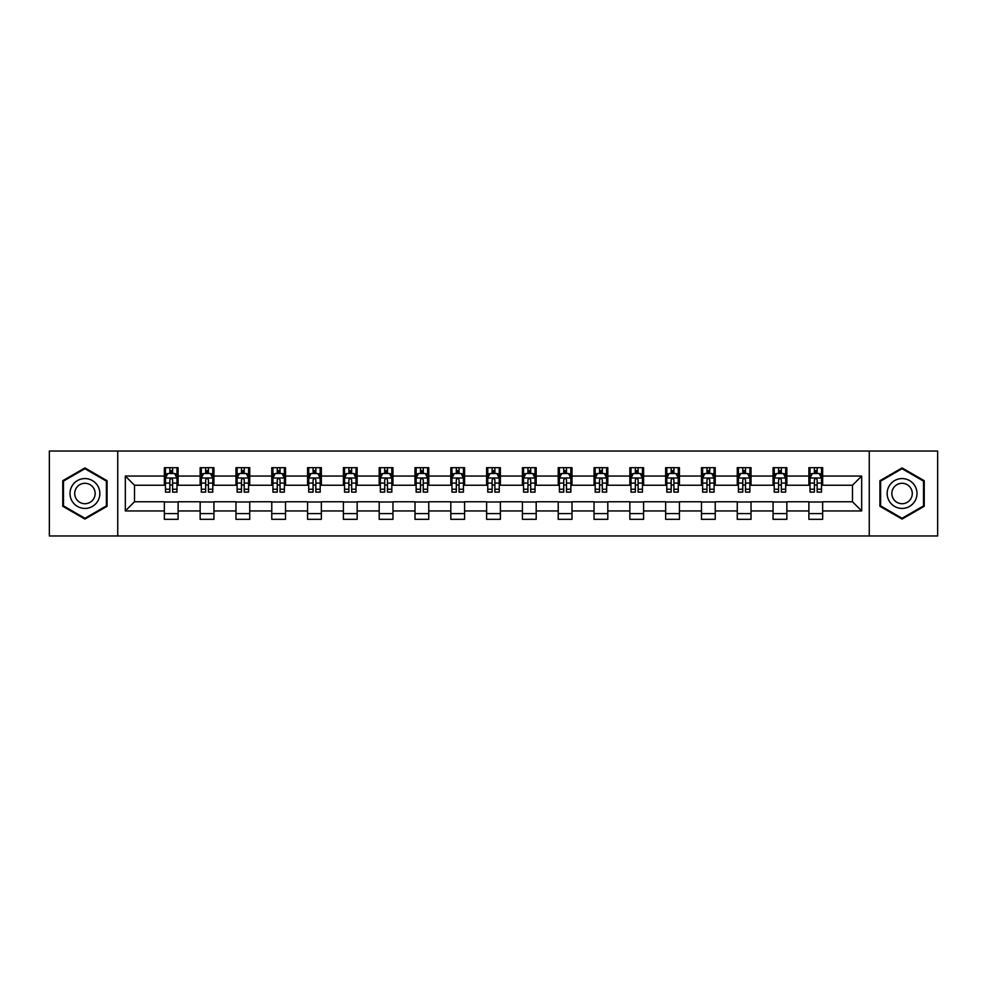 <?xml version="1.0" encoding="UTF-8"?>
<svg xmlns="http://www.w3.org/2000/svg" width="987" height="987" viewBox="0 0 987 987"><rect width="100%" height="100%" fill="white"/><g stroke="black" fill="none" stroke-linecap="round" stroke-linejoin="round"><path stroke-width="1.48" d="M869.251 535.966L937.65 535.966L937.65 451.034L869.251 451.034L869.251 535.966L117.749 535.966L117.749 451.034L49.35 451.034L49.35 535.966L117.749 535.966M869.251 451.034L117.749 451.034M822.652 476.055L822.652 467.678L808.884 467.678L808.884 476.055L786.849 476.055L786.849 467.678L773.068 467.678L773.068 476.055L751.033 476.055L751.033 467.678L737.264 467.678L737.264 476.055L715.23 476.055L715.23 467.678L701.461 467.678L701.461 476.055L679.426 476.055L679.426 467.678L665.645 467.678L665.645 476.055L643.61 476.055L643.61 467.678L629.842 467.678L629.842 476.055L607.807 476.055L607.807 467.678L594.038 467.678L594.038 476.055L572.004 476.055L572.004 467.678L558.235 467.678L558.235 476.055L536.188 476.055L536.188 467.678L522.419 467.678L522.419 476.055L500.384 476.055L500.384 467.678L486.616 467.678L486.616 476.055L464.581 476.055L464.581 467.678L450.812 467.678L450.812 476.055L428.765 476.055L428.765 467.678L414.996 467.678L414.996 476.055L392.962 476.055L392.962 467.678L379.193 467.678L379.193 476.055L357.158 476.055L357.158 467.678L343.39 467.678L343.39 476.055L321.355 476.055L321.355 467.678L307.574 467.678L307.574 476.055L285.539 476.055L285.539 467.678L271.77 467.678L271.77 476.055L249.736 476.055L249.736 467.678L235.967 467.678L235.967 476.055L213.932 476.055L213.932 467.678L200.151 467.678L200.151 476.055L178.116 476.055L178.116 467.678L164.348 467.678L164.348 476.055L125.324 476.055L125.324 510.945L134.503 501.766L164.348 501.766L164.348 519.322L178.116 519.322L178.116 501.766L200.151 501.766L200.151 519.322L213.932 519.322L213.932 501.766L235.967 501.766L235.967 519.322L249.736 519.322L249.736 501.766L271.77 501.766L271.77 519.322L285.539 519.322L285.539 501.766L307.574 501.766L307.574 519.322L321.355 519.322L321.355 501.766L343.39 501.766L343.39 519.322L357.158 519.322L357.158 501.766L379.193 501.766L379.193 519.322L392.962 519.322L392.962 501.766L414.996 501.766L414.996 519.322L428.765 519.322L428.765 501.766L450.812 501.766L450.812 519.322L464.581 519.322L464.581 501.766L486.616 501.766L486.616 519.322L500.384 519.322L500.384 501.766L522.419 501.766L522.419 519.322L536.188 519.322L536.188 501.766L558.235 501.766L558.235 519.322L572.004 519.322L572.004 501.766L594.038 501.766L594.038 519.322L607.807 519.322L607.807 501.766L629.842 501.766L629.842 519.322L643.61 519.322L643.61 501.766L665.645 501.766L665.645 519.322L679.426 519.322L679.426 501.766L701.461 501.766L701.461 519.322L715.23 519.322L715.23 501.766L737.264 501.766L737.264 519.322L751.033 519.322L751.033 501.766L773.068 501.766L773.068 519.322L786.849 519.322L786.849 501.766L808.884 501.766L808.884 519.322L822.652 519.322L822.652 501.766L852.497 501.766L852.497 485.234L822.652 485.234L822.652 476.055L861.676 476.055L861.676 510.945L822.652 510.945M808.884 510.945L786.849 510.945M773.068 510.945L751.033 510.945M737.264 510.945L715.23 510.945M701.461 510.945L679.426 510.945M665.645 510.945L643.61 510.945M629.842 510.945L607.807 510.945M594.038 510.945L572.004 510.945M558.235 510.945L536.188 510.945M522.419 510.945L500.384 510.945M486.616 510.945L464.581 510.945M450.812 510.945L428.765 510.945M414.996 510.945L392.962 510.945M379.193 510.945L357.158 510.945M343.39 510.945L321.355 510.945M307.574 510.945L285.539 510.945M271.77 510.945L249.736 510.945M235.967 510.945L213.932 510.945M200.151 510.945L178.116 510.945M164.348 510.945L125.324 510.945M808.884 476.055L808.884 485.234L786.849 485.234L786.849 476.055M773.068 476.055L773.068 485.234L751.033 485.234L751.033 476.055M737.264 476.055L737.264 485.234L715.23 485.234L715.23 476.055M701.461 476.055L701.461 485.234L679.426 485.234L679.426 476.055M665.645 476.055L665.645 485.234L643.61 485.234L643.61 476.055M629.842 476.055L629.842 485.234L607.807 485.234L607.807 476.055M594.038 476.055L594.038 485.234L572.004 485.234L572.004 476.055M558.235 476.055L558.235 485.234L536.188 485.234L536.188 476.055M522.419 476.055L522.419 485.234L500.384 485.234L500.384 476.055M486.616 476.055L486.616 485.234L464.581 485.234L464.581 476.055M450.812 476.055L450.812 485.234L428.765 485.234L428.765 476.055M414.996 476.055L414.996 485.234L392.962 485.234L392.962 476.055M379.193 476.055L379.193 485.234L357.158 485.234L357.158 476.055M343.39 476.055L343.39 485.234L321.355 485.234L321.355 476.055M307.574 476.055L307.574 485.234L285.539 485.234L285.539 476.055M271.77 476.055L271.77 485.234L249.736 485.234L249.736 476.055M235.967 476.055L235.967 485.234L213.932 485.234L213.932 476.055M200.151 476.055L200.151 485.234L178.116 485.234L178.116 476.055M164.348 476.055L164.348 485.234L134.503 485.234L125.324 476.055M134.503 485.234L134.503 501.766M861.676 510.945L852.497 501.766M852.497 485.234L861.676 476.055M164.348 473.415L165.495 473.415M169.85 473.415L172.614 473.415M176.969 473.415L178.116 473.415M164.348 485.012L165.495 485.012M169.85 485.012L172.614 485.012M176.969 485.012L178.116 485.012M164.348 501.988L178.116 501.988M164.348 513.585L178.116 513.585M200.151 501.988L213.932 501.988M200.151 513.585L213.932 513.585M200.151 473.415L201.299 473.415M205.666 473.415L208.417 473.415M212.785 473.415L213.932 473.415M200.151 485.012L201.299 485.012M205.666 485.012L208.417 485.012M212.785 485.012L213.932 485.012M235.967 501.988L249.736 501.988M235.967 513.585L249.736 513.585M235.967 473.415L237.114 473.415M241.47 473.415L244.221 473.415M248.588 473.415L249.736 473.415M235.967 485.012L237.114 485.012M241.47 485.012L244.221 485.012M248.588 485.012L249.736 485.012M271.77 501.988L285.539 501.988M271.77 513.585L285.539 513.585M271.77 473.415L272.918 473.415M277.273 473.415L280.037 473.415M284.392 473.415L285.539 473.415M271.77 485.012L272.918 485.012M277.273 485.012L280.037 485.012M284.392 485.012L285.539 485.012M307.574 501.988L321.355 501.988M307.574 513.585L321.355 513.585M307.574 473.415L308.721 473.415M313.089 473.415L315.84 473.415M320.195 473.415L321.355 473.415M307.574 485.012L308.721 485.012M313.089 485.012L315.84 485.012M320.195 485.012L321.355 485.012M343.39 501.988L357.158 501.988M343.39 513.585L357.158 513.585M343.39 473.415L344.537 473.415M348.892 473.415L351.643 473.415M356.011 473.415L357.158 473.415M343.39 485.012L344.537 485.012M348.892 485.012L351.643 485.012M356.011 485.012L357.158 485.012M379.193 501.988L392.962 501.988M379.193 513.585L392.962 513.585M379.193 473.415L380.34 473.415M384.696 473.415L387.459 473.415M391.814 473.415L392.962 473.415M379.193 485.012L380.34 485.012M384.696 485.012L387.459 485.012M391.814 485.012L392.962 485.012M414.996 501.988L428.765 501.988M414.996 513.585L428.765 513.585M414.996 473.415L416.144 473.415M420.511 473.415L423.263 473.415M427.618 473.415L428.765 473.415M414.996 485.012L416.144 485.012M420.511 485.012L423.263 485.012M427.618 485.012L428.765 485.012M450.812 501.988L464.581 501.988M450.812 513.585L464.581 513.585M450.812 473.415L451.96 473.415M456.315 473.415L459.066 473.415M463.434 473.415L464.581 473.415M450.812 485.012L451.96 485.012M456.315 485.012L459.066 485.012M463.434 485.012L464.581 485.012M486.616 501.988L500.384 501.988M486.616 513.585L500.384 513.585M486.616 473.415L487.763 473.415M492.118 473.415L494.882 473.415M499.237 473.415L500.384 473.415M486.616 485.012L487.763 485.012M492.118 485.012L494.882 485.012M499.237 485.012L500.384 485.012M522.419 501.988L536.188 501.988M522.419 513.585L536.188 513.585M522.419 473.415L523.566 473.415M527.934 473.415L530.685 473.415M535.04 473.415L536.188 473.415M522.419 485.012L523.566 485.012M527.934 485.012L530.685 485.012M535.04 485.012L536.188 485.012M558.235 501.988L572.004 501.988M558.235 513.585L572.004 513.585M558.235 473.415L559.382 473.415M563.737 473.415L566.489 473.415M570.856 473.415L572.004 473.415M558.235 485.012L559.382 485.012M563.737 485.012L566.489 485.012M570.856 485.012L572.004 485.012M594.038 501.988L607.807 501.988M594.038 513.585L607.807 513.585M594.038 473.415L595.186 473.415M599.541 473.415L602.304 473.415M606.66 473.415L607.807 473.415M594.038 485.012L595.186 485.012M599.541 485.012L602.304 485.012M606.66 485.012L607.807 485.012M629.842 501.988L643.61 501.988M629.842 513.585L643.61 513.585M629.842 473.415L630.989 473.415M635.357 473.415L638.108 473.415M642.463 473.415L643.61 473.415M629.842 485.012L630.989 485.012M635.357 485.012L638.108 485.012M642.463 485.012L643.61 485.012M665.645 501.988L679.426 501.988M665.645 513.585L679.426 513.585M665.645 473.415L666.805 473.415M671.16 473.415L673.911 473.415M678.279 473.415L679.426 473.415M665.645 485.012L666.805 485.012M671.16 485.012L673.911 485.012M678.279 485.012L679.426 485.012M701.461 501.988L715.23 501.988M701.461 513.585L715.23 513.585M701.461 473.415L702.608 473.415M706.963 473.415L709.727 473.415M714.082 473.415L715.23 473.415M701.461 485.012L702.608 485.012M706.963 485.012L709.727 485.012M714.082 485.012L715.23 485.012M737.264 501.988L751.033 501.988M737.264 513.585L751.033 513.585M737.264 473.415L738.412 473.415M742.779 473.415L745.53 473.415M749.886 473.415L751.033 473.415M737.264 485.012L738.412 485.012M742.779 485.012L745.53 485.012M749.886 485.012L751.033 485.012M773.068 501.988L786.849 501.988M773.068 513.585L786.849 513.585M773.068 473.415L774.215 473.415M778.583 473.415L781.334 473.415M785.701 473.415L786.849 473.415M773.068 485.012L774.215 485.012M778.583 485.012L781.334 485.012M785.701 485.012L786.849 485.012M808.884 501.988L822.652 501.988M808.884 513.585L822.652 513.585M808.884 473.415L810.031 473.415M814.386 473.415L817.15 473.415M821.505 473.415L822.652 473.415M808.884 485.012L810.031 485.012M814.386 485.012L817.15 485.012M821.505 485.012L822.652 485.012M84.931 519.076L107.077 506.294L107.077 480.706L84.931 467.924L62.773 480.706L62.773 506.294L84.931 519.076M924.227 480.706L902.069 467.924L879.923 480.706L879.923 506.294L902.069 519.076L924.227 506.294L924.227 480.706M172.614 470.663L169.85 470.663M176.969 489.244L172.614 489.244L172.614 492.118L176.969 492.118L176.969 478.115L174.674 473.526L167.79 473.526L165.495 478.115L165.495 492.118L169.85 492.118L169.85 489.244L165.495 489.244M165.495 478.115L165.495 467.678M176.969 478.115L176.969 467.678M169.85 473.526L169.85 467.678M172.614 467.678L172.614 473.526M172.614 489.244L172.614 479.842C171.689 478.078 170.776 478.078 169.85 479.842L169.85 489.244M97.849 500.964A14.916 14.916 0 0 0 92.383 480.583A14.916 14.916 0 0 0 72.002 486.036A14.916 14.916 0 0 0 77.467 506.417A14.916 14.916 0 0 0 97.849 500.964M93.777 498.608A10.215 10.215 0 0 0 90.039 484.654A10.215 10.215 0 0 0 76.085 488.392A10.215 10.215 0 0 0 79.824 502.346A10.215 10.215 0 0 0 93.777 498.608M63.464 505.887L63.464 481.113L84.931 468.714L106.386 481.113L106.386 505.887L84.931 518.286L63.464 505.887M902.069 478.584A14.916 14.916 0 0 0 887.153 493.5A14.916 14.916 0 0 0 902.069 508.416A14.916 14.916 0 0 0 916.997 493.5A14.916 14.916 0 0 0 902.069 478.584M902.069 483.285A10.215 10.215 0 0 0 891.853 493.5A10.215 10.215 0 0 0 902.069 503.715A10.215 10.215 0 0 0 912.284 493.5A10.215 10.215 0 0 0 902.069 483.285M923.536 505.887L902.069 518.286L880.614 505.887L880.614 481.113L902.069 468.714L923.536 481.113L923.536 505.887M208.417 470.663L205.666 470.663M212.785 489.244L208.417 489.244L208.417 492.118L212.785 492.118L212.785 478.115L210.478 473.526L203.593 473.526L201.299 478.115L201.299 492.118L205.666 492.118L205.666 489.244L201.299 489.244M201.299 478.115L201.299 467.678M212.785 478.115L212.785 467.678M205.666 473.526L205.666 467.678M208.417 467.678L208.417 473.526M208.417 489.244L208.417 479.842C207.504 478.078 206.579 478.078 205.666 479.842L205.666 489.244M244.221 470.663L241.47 470.663M248.588 489.244L244.221 489.244L244.221 492.118L248.588 492.118L248.588 478.115L246.294 473.526L239.409 473.526L237.114 478.115L237.114 492.118L241.47 492.118L241.47 489.244L237.114 489.244M237.114 478.115L237.114 467.678M248.588 478.115L248.588 467.678M241.47 473.526L241.47 467.678M244.221 467.678L244.221 473.526M244.221 489.244L244.221 479.842C243.308 478.078 242.395 478.078 241.47 479.842L241.47 489.244M280.037 470.663L277.273 470.663M284.392 489.244L280.037 489.244L280.037 492.118L284.392 492.118L284.392 478.115L282.097 473.526L275.213 473.526L272.918 478.115L272.918 492.118L277.273 492.118L277.273 489.244L272.918 489.244M272.918 478.115L272.918 467.678M284.392 478.115L284.392 467.678M277.273 473.526L277.273 467.678M280.037 467.678L280.037 473.526M280.037 489.244L280.037 479.842C279.111 478.078 278.198 478.078 277.273 479.842L277.273 489.244M315.84 470.663L313.089 470.663M320.195 489.244L315.84 489.244L315.84 492.118L320.195 492.118L320.195 478.115L317.9 473.526L311.016 473.526L308.721 478.115L308.721 492.118L313.089 492.118L313.089 489.244L308.721 489.244M308.721 478.115L308.721 467.678M320.195 478.115L320.195 467.678M313.089 473.526L313.089 467.678M315.84 467.678L315.84 473.526M315.84 489.244L315.84 479.842C314.927 478.078 314.002 478.078 313.089 479.842L313.089 489.244M351.643 470.663L348.892 470.663M356.011 489.244L351.643 489.244L351.643 492.118L356.011 492.118L356.011 478.115L353.716 473.526L346.832 473.526L344.537 478.115L344.537 492.118L348.892 492.118L348.892 489.244L344.537 489.244M344.537 478.115L344.537 467.678M356.011 478.115L356.011 467.678M348.892 473.526L348.892 467.678M351.643 467.678L351.643 473.526M351.643 489.244L351.643 479.842C350.73 478.078 349.817 478.078 348.892 479.842L348.892 489.244M387.459 470.663L384.696 470.663M391.814 489.244L387.459 489.244L387.459 492.118L391.814 492.118L391.814 478.115L389.52 473.526L382.635 473.526L380.34 478.115L380.34 492.118L384.696 492.118L384.696 489.244L380.34 489.244M380.34 478.115L380.34 467.678M391.814 478.115L391.814 467.678M384.696 473.526L384.696 467.678M387.459 467.678L387.459 473.526M387.459 489.244L387.459 479.842C386.534 478.078 385.621 478.078 384.696 479.842L384.696 489.244M423.263 470.663L420.511 470.663M427.618 489.244L423.263 489.244L423.263 492.118L427.618 492.118L427.618 478.115L425.323 473.526L418.439 473.526L416.144 478.115L416.144 492.118L420.511 492.118L420.511 489.244L416.144 489.244M416.144 478.115L416.144 467.678M427.618 478.115L427.618 467.678M420.511 473.526L420.511 467.678M423.263 467.678L423.263 473.526M423.263 489.244L423.263 479.842C422.35 478.078 421.424 478.078 420.511 479.842L420.511 489.244M459.066 470.663L456.315 470.663M463.434 489.244L459.066 489.244L459.066 492.118L463.434 492.118L463.434 478.115L461.139 473.526L454.254 473.526L451.96 478.115L451.96 492.118L456.315 492.118L456.315 489.244L451.96 489.244M451.96 478.115L451.96 467.678M463.434 478.115L463.434 467.678M456.315 473.526L456.315 467.678M459.066 467.678L459.066 473.526M459.066 489.244L459.066 479.842C458.153 478.078 457.24 478.078 456.315 479.842L456.315 489.244M494.882 470.663L492.118 470.663M499.237 489.244L494.882 489.244L494.882 492.118L499.237 492.118L499.237 478.115L496.942 473.526L490.058 473.526L487.763 478.115L487.763 492.118L492.118 492.118L492.118 489.244L487.763 489.244M487.763 478.115L487.763 467.678M499.237 478.115L499.237 467.678M492.118 473.526L492.118 467.678M494.882 467.678L494.882 473.526M494.882 489.244L494.882 479.842C493.956 478.078 493.044 478.078 492.118 479.842L492.118 489.244M530.685 470.663L527.934 470.663M535.04 489.244L530.685 489.244L530.685 492.118L535.04 492.118L535.04 478.115L532.746 473.526L525.861 473.526L523.566 478.115L523.566 492.118L527.934 492.118L527.934 489.244L523.566 489.244M523.566 478.115L523.566 467.678M535.04 478.115L535.04 467.678M527.934 473.526L527.934 467.678M530.685 467.678L530.685 473.526M530.685 489.244L530.685 479.842C529.772 478.078 528.847 478.078 527.934 479.842L527.934 489.244M566.489 470.663L563.737 470.663M570.856 489.244L566.489 489.244L566.489 492.118L570.856 492.118L570.856 478.115L568.561 473.526L561.677 473.526L559.382 478.115L559.382 492.118L563.737 492.118L563.737 489.244L559.382 489.244M559.382 478.115L559.382 467.678M570.856 478.115L570.856 467.678M563.737 473.526L563.737 467.678M566.489 467.678L566.489 473.526M566.489 489.244L566.489 479.842C565.576 478.078 564.663 478.078 563.737 479.842L563.737 489.244M602.304 470.663L599.541 470.663M606.66 489.244L602.304 489.244L602.304 492.118L606.66 492.118L606.66 478.115L604.365 473.526L597.48 473.526L595.186 478.115L595.186 492.118L599.541 492.118L599.541 489.244L595.186 489.244M595.186 478.115L595.186 467.678M606.66 478.115L606.66 467.678M599.541 473.526L599.541 467.678M602.304 467.678L602.304 473.526M602.304 489.244L602.304 479.842C601.379 478.078 600.466 478.078 599.541 479.842L599.541 489.244M638.108 470.663L635.357 470.663M642.463 489.244L638.108 489.244L638.108 492.118L642.463 492.118L642.463 478.115L640.168 473.526L633.284 473.526L630.989 478.115L630.989 492.118L635.357 492.118L635.357 489.244L630.989 489.244M630.989 478.115L630.989 467.678M642.463 478.115L642.463 467.678M635.357 473.526L635.357 467.678M638.108 467.678L638.108 473.526M638.108 489.244L638.108 479.842C637.195 478.078 636.27 478.078 635.357 479.842L635.357 489.244M673.911 470.663L671.16 470.663M678.279 489.244L673.911 489.244L673.911 492.118L678.279 492.118L678.279 478.115L675.984 473.526L669.1 473.526L666.805 478.115L666.805 492.118L671.16 492.118L671.16 489.244L666.805 489.244M666.805 478.115L666.805 467.678M678.279 478.115L678.279 467.678M671.16 473.526L671.16 467.678M673.911 467.678L673.911 473.526M673.911 489.244L673.911 479.842C672.998 478.078 672.085 478.078 671.16 479.842L671.16 489.244M709.727 470.663L706.963 470.663M714.082 489.244L709.727 489.244L709.727 492.118L714.082 492.118L714.082 478.115L711.787 473.526L704.903 473.526L702.608 478.115L702.608 492.118L706.963 492.118L706.963 489.244L702.608 489.244M702.608 478.115L702.608 467.678M714.082 478.115L714.082 467.678M706.963 473.526L706.963 467.678M709.727 467.678L709.727 473.526M709.727 489.244L709.727 479.842C708.802 478.078 707.889 478.078 706.963 479.842L706.963 489.244M745.53 470.663L742.779 470.663M749.886 489.244L745.53 489.244L745.53 492.118L749.886 492.118L749.886 478.115L747.591 473.526L740.706 473.526L738.412 478.115L738.412 492.118L742.779 492.118L742.779 489.244L738.412 489.244M738.412 478.115L738.412 467.678M749.886 478.115L749.886 467.678M742.779 473.526L742.779 467.678M745.53 467.678L745.53 473.526M745.53 489.244L745.53 479.842C744.617 478.078 743.692 478.078 742.779 479.842L742.779 489.244M781.334 470.663L778.583 470.663M785.701 489.244L781.334 489.244L781.334 492.118L785.701 492.118L785.701 478.115L783.407 473.526L776.522 473.526L774.215 478.115L774.215 492.118L778.583 492.118L778.583 489.244L774.215 489.244M774.215 478.115L774.215 467.678M785.701 478.115L785.701 467.678M778.583 473.526L778.583 467.678M781.334 467.678L781.334 473.526M781.334 489.244L781.334 479.842C780.421 478.078 779.496 478.078 778.583 479.842L778.583 489.244M817.15 470.663L814.386 470.663M821.505 489.244L817.15 489.244L817.15 492.118L821.505 492.118L821.505 478.115L819.21 473.526L812.326 473.526L810.031 478.115L810.031 492.118L814.386 492.118L814.386 489.244L810.031 489.244M810.031 478.115L810.031 467.678M821.505 478.115L821.505 467.678M814.386 473.526L814.386 467.678M817.15 467.678L817.15 473.526M817.15 489.244L817.15 479.842C816.224 478.078 815.311 478.078 814.386 479.842L814.386 489.244M176.92 478.004L165.557 478.004M165.495 473.809L167.654 473.809M174.81 473.809L176.969 473.809M169.85 483.087L165.495 483.087M176.969 483.087L172.614 483.087M172.614 472.119L169.85 472.119M212.723 478.004L201.36 478.004M201.299 473.809L203.458 473.809M210.626 473.809L212.785 473.809M205.666 483.087L201.299 483.087M212.785 483.087L208.417 483.087M208.417 472.119L205.666 472.119M248.527 478.004L237.164 478.004M237.114 473.809L239.261 473.809M246.429 473.809L248.588 473.809M241.47 483.087L237.114 483.087M248.588 483.087L244.221 483.087M244.221 472.119L241.47 472.119M284.342 478.004L272.98 478.004M272.918 473.809L275.077 473.809M282.233 473.809L284.392 473.809M277.273 483.087L272.918 483.087M284.392 483.087L280.037 483.087M280.037 472.119L277.273 472.119M320.146 478.004L308.783 478.004M308.721 473.809L310.88 473.809M318.048 473.809L320.195 473.809M313.089 483.087L308.721 483.087M320.195 483.087L315.84 483.087M315.84 472.119L313.089 472.119M355.949 478.004L344.586 478.004M344.537 473.809L346.684 473.809M353.852 473.809L356.011 473.809M348.892 483.087L344.537 483.087M356.011 483.087L351.643 483.087M351.643 472.119L348.892 472.119M391.753 478.004L380.402 478.004M380.34 473.809L382.5 473.809M389.655 473.809L391.814 473.809M384.696 483.087L380.34 483.087M391.814 483.087L387.459 483.087M387.459 472.119L384.696 472.119M427.568 478.004L416.206 478.004M416.144 473.809L418.303 473.809M425.471 473.809L427.618 473.809M420.511 483.087L416.144 483.087M427.618 483.087L423.263 483.087M423.263 472.119L420.511 472.119M463.372 478.004L452.009 478.004M451.96 473.809L454.106 473.809M461.274 473.809L463.434 473.809M456.315 483.087L451.96 483.087M463.434 483.087L459.066 483.087M459.066 472.119L456.315 472.119M499.175 478.004L487.825 478.004M487.763 473.809L489.922 473.809M497.078 473.809L499.237 473.809M492.118 483.087L487.763 483.087M499.237 483.087L494.882 483.087M494.882 472.119L492.118 472.119M534.991 478.004L523.628 478.004M523.566 473.809L525.726 473.809M532.894 473.809L535.04 473.809M527.934 483.087L523.566 483.087M535.04 483.087L530.685 483.087M530.685 472.119L527.934 472.119M570.794 478.004L559.432 478.004M559.382 473.809L561.529 473.809M568.697 473.809L570.856 473.809M563.737 483.087L559.382 483.087M570.856 483.087L566.489 483.087M566.489 472.119L563.737 472.119M606.598 478.004L595.247 478.004M595.186 473.809L597.345 473.809M604.5 473.809L606.66 473.809M599.541 483.087L595.186 483.087M606.66 483.087L602.304 483.087M602.304 472.119L599.541 472.119M642.414 478.004L631.051 478.004M630.989 473.809L633.148 473.809M640.316 473.809L642.463 473.809M635.357 483.087L630.989 483.087M642.463 483.087L638.108 483.087M638.108 472.119L635.357 472.119M678.217 478.004L666.854 478.004M666.805 473.809L668.952 473.809M676.12 473.809L678.279 473.809M671.16 483.087L666.805 483.087M678.279 483.087L673.911 483.087M673.911 472.119L671.16 472.119M714.02 478.004L702.658 478.004M702.608 473.809L704.767 473.809M711.923 473.809L714.082 473.809M706.963 483.087L702.608 483.087M714.082 483.087L709.727 483.087M709.727 472.119L706.963 472.119M749.836 478.004L738.473 478.004M738.412 473.809L740.571 473.809M747.739 473.809L749.886 473.809M742.779 483.087L738.412 483.087M749.886 483.087L745.53 483.087M745.53 472.119L742.779 472.119M785.64 478.004L774.277 478.004M774.215 473.809L776.374 473.809M783.542 473.809L785.701 473.809M778.583 483.087L774.215 483.087M785.701 483.087L781.334 483.087M781.334 472.119L778.583 472.119M821.443 478.004L810.08 478.004M810.031 473.809L812.19 473.809M819.346 473.809L821.505 473.809M814.386 483.087L810.031 483.087M821.505 483.087L817.15 483.087M817.15 472.119L814.386 472.119"/></g></svg>
